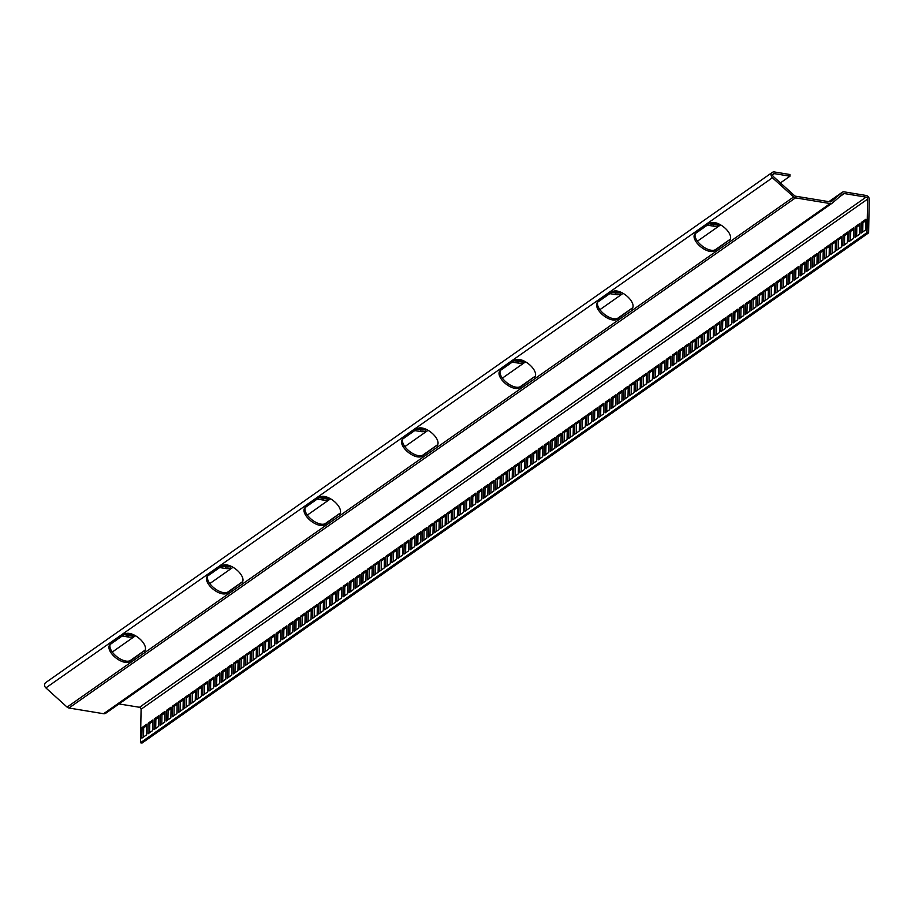 <?xml version="1.0" encoding="UTF-8"?>
<svg xmlns="http://www.w3.org/2000/svg" width="915" height="915" viewBox="0 0 915 915"><rect width="100%" height="100%" fill="white"/><g stroke="black" fill="none" stroke-linecap="round" stroke-linejoin="round"><path stroke-width="1.37" d="M609.79 293.635L615.704 294.607A3.546 1.155 -178.9 0 0 620.393 294.104A3.546 1.155 -178.9 0 0 620.713 293.646A3.546 1.155 -178.9 0 0 618.632 292.548L612.73 291.576M707.318 225.147L713.22 226.119A3.546 1.155 -178.9 0 0 717.92 225.628A3.546 1.155 -178.9 0 0 718.229 225.17A3.546 1.155 -178.9 0 0 716.148 224.072L710.246 223.1M512.274 362.111L518.176 363.083A3.546 1.155 -178.9 0 0 522.877 362.58A3.546 1.155 -178.9 0 0 523.186 362.123A3.546 1.155 -178.9 0 0 521.104 361.025L515.202 360.053M414.747 430.588L420.66 431.56A3.546 1.155 -178.9 0 0 425.349 431.068A3.546 1.155 -178.9 0 0 425.669 430.599A3.546 1.155 -178.9 0 0 423.588 429.501L417.686 428.529M317.231 499.064L323.132 500.036A3.546 1.155 -178.9 0 0 327.833 499.544A3.546 1.155 -178.9 0 0 328.142 499.075A3.546 1.155 -178.9 0 0 326.06 497.977L320.159 497.005M219.703 567.54L225.616 568.512A3.546 1.155 -178.9 0 0 230.306 568.021A3.546 1.155 -178.9 0 0 230.626 567.552A3.546 1.155 -178.9 0 0 228.544 566.454L222.642 565.493M122.187 636.017L128.089 636.989A3.546 1.155 -178.9 0 0 132.789 636.497A3.546 1.155 -178.9 0 0 133.098 636.028A3.546 1.155 -178.9 0 0 131.017 634.941L125.115 633.969M124.12 634.655L128.123 635.319A3.546 1.155 -178.9 0 0 132.012 635.17M221.647 566.179L225.65 566.831A3.546 1.155 -178.9 0 0 229.528 566.694M319.163 497.703L323.167 498.355A3.546 1.155 -178.9 0 0 327.055 498.218M416.691 429.226L420.694 429.878A3.546 1.155 -178.9 0 0 424.571 429.741M514.207 360.75L518.21 361.402A3.546 1.155 -178.9 0 0 522.099 361.265M142.065 727.528L141.859 738.142L146.492 734.894L146.697 724.268L142.065 727.528L143.678 727.791L143.506 736.987M146.675 725.698L143.678 727.791M148.161 723.25L147.956 733.864L152.588 730.616L152.794 719.991L148.161 723.25L149.774 723.513L149.603 732.709M152.771 721.409L149.774 723.513M154.258 718.961L154.052 729.587L158.684 726.338L158.89 715.713L154.258 718.961L155.87 719.236L155.699 728.432M158.867 717.131L155.87 719.236M160.354 714.684L160.148 725.309L164.78 722.049L164.986 711.435L160.354 714.684L161.966 714.947L161.795 724.154M164.963 712.854L161.966 714.947M166.45 710.406L166.244 721.031L170.876 717.772L171.082 707.158L166.45 710.406L168.063 710.669L167.891 719.876M171.048 708.576L168.063 710.669M172.546 706.128L172.34 716.742L176.972 713.494L177.178 702.869L172.546 706.128L174.159 706.391L173.987 715.587M177.144 704.298L174.159 706.391M178.642 701.851L178.436 712.465L183.069 709.217L183.275 698.591L178.642 701.851L180.255 702.114L180.072 711.31M183.24 700.009L180.255 702.114M184.739 697.562L184.533 708.187L189.165 704.939L189.371 694.313L184.739 697.562L186.351 697.836L186.168 707.032M189.336 695.732L186.351 697.836M190.823 693.284L190.629 703.91L195.261 700.65L195.467 690.036L190.823 693.284L192.447 693.559L192.264 702.754M195.433 691.454L192.447 693.559M196.919 689.006L196.725 699.632L201.357 696.372L201.552 685.758L196.919 689.006L198.544 689.269L198.361 698.477M201.529 687.176L198.544 689.269M203.016 684.729L202.81 695.343L207.442 692.095L207.648 681.469L203.016 684.729L204.64 684.992L204.457 694.188M207.625 682.899L204.64 684.992M209.112 680.451L208.906 691.065L213.538 687.817L213.744 677.192L209.112 680.451L210.725 680.714L210.553 689.91M213.721 678.61L210.725 680.714M215.208 676.162L215.002 686.788L219.634 683.539L219.84 672.914L215.208 676.162L216.821 676.437L216.649 685.632M219.817 674.332L216.821 676.437M221.304 671.885L221.098 682.51L225.731 679.25L225.936 668.636L221.304 671.885L222.917 672.159L222.745 681.355M225.914 670.055L222.917 672.159M227.4 667.607L227.195 678.232L231.827 674.973L232.033 664.359L227.4 667.607L229.013 667.87L228.842 677.077M232.01 665.777L229.013 667.87M233.497 663.329L233.291 673.943L237.923 670.695L238.129 660.081L233.497 663.329L235.109 663.592L234.938 672.8M238.094 661.499L235.109 663.592M239.593 659.052L239.387 669.666L244.019 666.417L244.225 655.792L239.593 659.052L241.205 659.315L241.034 668.51M244.191 657.21L241.205 659.315M245.689 654.774L245.483 665.388L250.115 662.14L250.321 651.514L245.689 654.774L247.302 655.037L247.119 664.233M250.287 652.933L247.302 655.037M251.785 650.485L251.579 661.11L256.211 657.851L256.417 647.237L251.785 650.485L253.398 650.759L253.215 659.955M256.383 648.655L253.398 650.759M257.87 646.207L257.675 656.833L262.308 653.573L262.502 642.959L257.87 646.207L259.494 646.47L259.311 655.678M262.479 644.377L259.494 646.47M263.966 641.93L263.772 652.544L268.404 649.295L268.598 638.681L263.966 641.93L265.59 642.193L265.407 651.4M268.575 640.1L265.59 642.193M270.062 637.652L269.856 648.266L274.489 645.018L274.694 634.392L270.062 637.652L271.686 637.915L271.503 647.111M274.672 635.811L271.686 637.915M276.158 633.374L275.953 643.988L280.585 640.74L280.791 630.115L276.158 633.374L277.771 633.638L277.6 642.833M280.768 631.533L277.771 633.638M282.255 629.085L282.049 639.711L286.681 636.451L286.887 625.837L282.255 629.085L283.867 629.36L283.696 638.556M286.864 627.255L283.867 629.36M288.351 624.808L288.145 635.433L292.777 632.174L292.983 621.56L288.351 624.808L289.964 625.071L289.792 634.278M292.96 622.978L289.964 625.071M294.447 620.53L294.241 631.144L298.873 627.896L299.079 617.282L294.447 620.53L296.06 620.793L295.888 630M299.056 618.7L296.06 620.793M300.543 616.252L300.337 626.867L304.969 623.618L305.175 612.993L300.543 616.252L302.156 616.516L301.984 625.711M305.141 614.411L302.156 616.516M306.639 611.975L306.434 622.589L311.066 619.341L311.272 608.715L306.639 611.975L308.252 612.238L308.081 621.434M311.237 610.133L308.252 612.238M312.736 607.686L312.53 618.311L317.162 615.052L317.368 604.438L312.736 607.686L314.348 607.96L314.165 617.156M317.333 605.856L314.348 607.96M318.832 603.408L318.626 614.034L323.258 610.774L323.464 600.16L318.832 603.408L320.444 603.671L320.261 612.878M323.43 601.578L320.444 603.671M324.916 599.131L324.722 609.745L329.354 606.496L329.549 595.882L324.916 599.131L326.541 599.394L326.358 608.601M329.526 597.301L326.541 599.394M331.013 594.853L330.818 605.467L335.45 602.219L335.645 591.593L331.013 594.853L332.637 595.116L332.454 604.312M335.622 593.012L332.637 595.116M337.109 590.575L336.903 601.189L341.535 597.941L341.741 587.316L337.109 590.575L338.733 590.838L338.55 600.034M341.718 588.734L338.733 590.838M343.205 586.286L342.999 596.912L347.631 593.652L347.837 583.038L343.205 586.286L344.818 586.561L344.646 595.757M347.814 584.456L344.818 586.561M349.301 582.009L349.095 592.634L353.728 589.374L353.933 578.76L349.301 582.009L350.914 582.272L350.742 591.479M353.911 580.179L350.914 582.272M355.397 577.731L355.192 588.345L359.824 585.097L360.03 574.483L355.397 577.731L357.01 577.994L356.839 587.201M360.007 575.901L357.01 577.994M361.494 573.453L361.288 584.067L365.92 580.819L366.126 570.194L361.494 573.453L363.106 573.716L362.935 582.912M366.103 571.623L363.106 573.716M367.59 569.176L367.384 579.79L372.016 576.542L372.222 565.916L367.59 569.176L369.203 569.439L369.031 578.635M372.188 567.334L369.203 569.439M373.686 564.887L373.48 575.512L378.112 572.252L378.318 561.638L373.686 564.887L375.299 565.161L375.116 574.357M378.284 563.057L375.299 565.161M379.782 560.609L379.576 571.235L384.209 567.975L384.414 557.361L379.782 560.609L381.395 560.872L381.212 570.079M384.38 558.779L381.395 560.872M385.878 556.331L385.673 566.945L390.305 563.697L390.511 553.083L385.878 556.331L387.491 556.595L387.308 565.802M390.476 554.501L387.491 556.595M391.963 552.054L391.769 562.668L396.401 559.42L396.595 548.794L391.963 552.054L393.587 552.317L393.404 561.513M396.572 550.224L393.587 552.317M398.059 547.776L397.853 558.39L402.497 555.142L402.692 544.516L398.059 547.776L399.683 548.039L399.5 557.235M402.669 545.935L399.683 548.039M404.156 543.487L403.95 554.113L408.582 550.864L408.788 540.239L404.156 543.487L405.768 543.762L405.597 552.957M408.765 541.657L405.768 543.762M410.252 539.21L410.046 549.835L414.678 546.575L414.884 535.961L410.252 539.21L411.864 539.473L411.693 548.68M414.861 537.38L411.864 539.473M416.348 534.932L416.142 545.546L420.774 542.298L420.98 531.684L416.348 534.932L417.961 535.195L417.789 544.402M420.957 533.102L417.961 535.195M422.444 530.654L422.238 541.268L426.87 538.02L427.076 527.395L422.444 530.654L424.057 530.917L423.885 540.113M427.053 528.824L424.057 530.917M428.54 526.377L428.334 536.991L432.967 533.742L433.172 523.117L428.54 526.377L430.153 526.64L429.981 535.835M433.138 524.535L430.153 526.64M434.636 522.088L434.431 532.713L439.063 529.465L439.269 518.839L434.636 522.088L436.249 522.362L436.078 531.558M439.234 520.258L436.249 522.362M440.733 517.81L440.527 528.435L445.159 525.176L445.365 514.562L440.733 517.81L442.345 518.084L442.162 527.28M445.331 515.98L442.345 518.084M446.829 513.532L446.623 524.158L451.255 520.898L451.461 510.284L446.829 513.532L448.442 513.795L448.259 523.003M451.427 511.702L448.442 513.795M452.914 509.255L452.719 519.869L457.351 516.62L457.546 505.995L452.914 509.255L454.538 509.518L454.355 518.713M457.523 507.425L454.538 509.518M459.01 504.977L458.815 515.591L463.447 512.343L463.642 501.717L459.01 504.977L460.634 505.24L460.451 514.436M463.619 503.136L460.634 505.24M465.106 500.688L464.9 511.313L469.532 508.065L469.738 497.44L465.106 500.688L466.73 500.963L466.547 510.158M469.715 498.858L466.73 500.963M471.202 496.41L470.996 507.036L475.628 503.776L475.834 493.162L471.202 496.41L472.815 496.685L472.643 505.881M475.811 494.58L472.815 496.685M477.298 492.133L477.092 502.758L481.725 499.499L481.931 488.885L477.298 492.133L478.911 492.396L478.739 501.603M481.908 490.303L478.911 492.396M483.394 487.855L483.189 498.469L487.821 495.221L488.027 484.595L483.394 487.855L485.007 488.118L484.836 497.314M488.004 486.025L485.007 488.118M489.491 483.578L489.285 494.192L493.917 490.943L494.123 480.318L489.491 483.578L491.103 483.841L490.932 493.036M494.1 481.736L491.103 483.841M495.587 479.288L495.381 489.914L500.013 486.666L500.219 476.04L495.587 479.288L497.2 479.563L497.028 488.759M500.185 477.458L497.2 479.563M501.683 475.011L501.477 485.636L506.109 482.377L506.315 471.763L501.683 475.011L503.296 475.285L503.124 484.481M506.281 473.181L503.296 475.285M507.779 470.733L507.573 481.359L512.206 478.099L512.411 467.485L507.779 470.733L509.392 470.996L509.209 480.203M512.377 468.903L509.392 470.996M513.875 466.456L513.67 477.07L518.302 473.821L518.508 463.207L513.875 466.456L515.488 466.719L515.305 475.926M518.473 464.626L515.488 466.719M519.96 462.178L519.766 472.792L524.398 469.544L524.592 458.918L519.96 462.178L521.584 462.441L521.401 471.637M524.569 460.337L521.584 462.441M526.056 457.9L525.862 468.514L530.494 465.266L530.689 454.641L526.056 457.9L527.681 458.163L527.498 467.359M530.666 456.059L527.681 458.163M532.153 453.611L531.947 464.237L536.579 460.977L536.785 450.363L532.153 453.611L533.777 453.886L533.594 463.082M536.762 451.781L533.777 453.886M538.249 449.334L538.043 459.959L542.675 456.699L542.881 446.085L538.249 449.334L539.861 449.597L539.69 458.804M542.858 447.504L539.861 449.597M544.345 445.056L544.139 455.67L548.771 452.422L548.977 441.808L544.345 445.056L545.958 445.319L545.786 454.526M548.954 443.226L545.958 445.319M550.441 440.778L550.235 451.392L554.867 448.144L555.073 437.519L550.441 440.778L552.054 441.041L551.882 450.237M555.05 438.937L552.054 441.041M556.537 436.501L556.331 447.115L560.964 443.866L561.169 433.241L556.537 436.501L558.15 436.764L557.978 445.96M561.147 434.659L558.15 436.764M562.634 432.212L562.428 442.837L567.06 439.577L567.266 428.963L562.634 432.212L564.246 432.486L564.075 441.682M567.231 430.382L564.246 432.486M568.73 427.934L568.524 438.56L573.156 435.3L573.362 424.686L568.73 427.934L570.342 428.197L570.171 437.404M573.328 426.104L570.342 428.197M574.826 423.656L574.62 434.27L579.252 431.022L579.458 420.408L574.826 423.656L576.439 423.92L576.256 433.127M579.424 421.826L576.439 423.92M580.922 419.379L580.716 429.993L585.348 426.745L585.554 416.119L580.922 419.379L582.535 419.642L582.352 428.838M585.52 417.537L582.535 419.642M587.007 415.101L586.812 425.715L591.445 422.467L591.639 411.841L587.007 415.101L588.631 415.364L588.448 424.56M591.616 413.26L588.631 415.364M593.103 410.812L592.909 421.438L597.541 418.178L597.735 407.564L593.103 410.812L594.727 411.087L594.544 420.282M597.712 408.982L594.727 411.087M599.199 406.535L598.993 417.16L603.625 413.9L603.831 403.286L599.199 406.535L600.812 406.798L600.64 416.005M603.808 404.704L600.812 406.798M605.295 402.257L605.089 412.871L609.722 409.623L609.928 399.009L605.295 402.257L606.908 402.52L606.737 411.727M609.905 400.427L606.908 402.52M611.392 397.979L611.186 408.593L615.818 405.345L616.024 394.72L611.392 397.979L613.004 398.242L612.833 407.438M616.001 396.138L613.004 398.242M617.488 393.702L617.282 404.316L621.914 401.067L622.12 390.442L617.488 393.702L619.1 393.965L618.929 403.16M622.097 391.86L619.1 393.965M623.584 389.413L623.378 400.038L628.01 396.778L628.216 386.164L623.584 389.413L625.197 389.687L625.025 398.883M628.182 387.583L625.197 389.687M629.68 385.135L629.474 395.76L634.106 392.501L634.312 381.887L629.68 385.135L631.293 385.398L631.121 394.605M634.278 383.305L631.293 385.398M635.776 380.857L635.57 391.471L640.203 388.223L640.409 377.609L635.776 380.857L637.389 381.12L637.206 390.328M640.374 379.027L637.389 381.12M641.873 376.58L641.667 387.194L646.299 383.945L646.505 373.32L641.873 376.58L643.485 376.843L643.302 386.038M646.47 374.75L643.485 376.843M647.957 372.302L647.763 382.916L652.395 379.668L652.601 369.042L647.957 372.302L649.581 372.565L649.398 381.761M652.567 370.461L649.581 372.565M654.053 368.013L653.859 378.638L658.491 375.379L658.686 364.765L654.053 368.013L655.678 368.288L655.495 377.483M658.663 366.183L655.678 368.288M660.15 363.735L659.944 374.361L664.576 371.101L664.782 360.487L660.15 363.735L661.774 363.998L661.591 373.206M664.759 361.905L661.774 363.998M666.246 359.458L666.04 370.072L670.672 366.824L670.878 356.209L666.246 359.458L667.858 359.721L667.687 368.928M670.855 357.628L667.858 359.721M672.342 355.18L672.136 365.794L676.768 362.546L676.974 351.92L672.342 355.18L673.955 355.443L673.783 364.639M676.951 353.35L673.955 355.443M678.438 350.903L678.232 361.517L682.865 358.268L683.07 347.643L678.438 350.903L680.051 351.166L679.879 360.361M683.048 349.061L680.051 351.166M684.534 346.613L684.329 357.239L688.961 353.991L689.167 343.365L684.534 346.613L686.147 346.888L685.976 356.084M689.144 344.783L686.147 346.888M690.631 342.336L690.425 352.961L695.057 349.702L695.263 339.088L690.631 342.336L692.243 342.599L692.072 351.806M695.228 340.506L692.243 342.599M696.727 338.058L696.521 348.684L701.153 345.424L701.359 334.81L696.727 338.058L698.339 338.321L698.168 347.528M701.325 336.228L698.339 338.321M702.823 333.781L702.617 344.395L707.249 341.146L707.455 330.521L702.823 333.781L704.436 334.044L704.253 343.239M707.421 331.951L704.436 334.044M708.919 329.503L708.713 340.117L713.345 336.869L713.551 326.243L708.919 329.503L710.532 329.766L710.349 338.962M713.517 327.662L710.532 329.766M715.004 325.214L714.809 335.839L719.442 332.591L719.636 321.966L715.004 325.214L716.628 325.488L716.445 334.684M719.613 323.384L716.628 325.488M721.1 320.936L720.906 331.562L725.538 328.302L725.732 317.688L721.1 320.936L722.724 321.211L722.541 330.406M725.709 319.106L722.724 321.211M727.196 316.659L726.99 327.284L731.623 324.024L731.828 313.41L727.196 316.659L728.82 316.922L728.637 326.129M731.806 314.829L728.82 316.922M733.292 312.381L733.087 322.995L737.719 319.747L737.925 309.121L733.292 312.381L734.905 312.644L734.734 321.84M737.902 310.551L734.905 312.644M739.389 308.103L739.183 318.717L743.815 315.469L744.021 304.844L739.389 308.103L741.001 308.366L740.83 317.562M743.998 306.262L741.001 308.366M745.485 303.814L745.279 314.44L749.911 311.192L750.117 300.566L745.485 303.814L747.098 304.089L746.926 313.285M750.094 301.984L747.098 304.089M751.581 299.537L751.375 310.162L756.007 306.902L756.213 296.288L751.581 299.537L753.194 299.811L753.022 309.007M756.19 297.707L753.194 299.811M757.677 295.259L757.471 305.885L762.104 302.625L762.309 292.011L757.677 295.259L759.29 295.522L759.118 304.729M762.275 293.429L759.29 295.522M763.773 290.981L763.568 301.595L768.2 298.347L768.406 287.733L763.773 290.981L765.386 291.245L765.215 300.452M768.371 289.151L765.386 291.245M769.87 286.704L769.664 297.318L774.296 294.07L774.502 283.444L769.87 286.704L771.482 286.967L771.299 296.163M774.467 284.862L771.482 286.967M775.966 282.426L775.76 293.04L780.392 289.792L780.598 279.167L775.966 282.426L777.578 282.689L777.395 291.885M780.564 280.585L777.578 282.689M782.051 278.137L781.856 288.763L786.488 285.503L786.683 274.889L782.051 278.137L783.675 278.412L783.492 287.607M786.66 276.307L783.675 278.412M788.147 273.86L787.952 284.485L792.584 281.225L792.779 270.611L788.147 273.86L789.771 274.123L789.588 283.33M792.756 272.03L789.771 274.123M794.243 269.582L794.037 280.196L798.669 276.948L798.875 266.334L794.243 269.582L795.867 269.845L795.684 279.052M798.852 267.752L795.867 269.845M800.339 265.304L800.133 275.918L804.765 272.67L804.971 262.045L800.339 265.304L801.952 265.567L801.78 274.763M804.948 263.463L801.952 265.567M806.435 261.027L806.229 271.641L810.862 268.392L811.067 257.767L806.435 261.027L808.048 261.29L807.876 270.485M811.045 259.185L808.048 261.29M812.531 256.738L812.326 267.363L816.958 264.103L817.164 253.489L812.531 256.738L814.144 257.012L813.973 266.208M817.141 254.908L814.144 257.012M818.628 252.46L818.422 263.085L823.054 259.826L823.26 249.212L818.628 252.46L820.24 252.723L820.069 261.93M823.237 250.63L820.24 252.723M824.724 248.182L824.518 258.796L829.15 255.548L829.356 244.934L824.724 248.182L826.337 248.445L826.165 257.653M829.322 246.352L826.337 248.445M830.82 243.905L830.614 254.519L835.246 251.27L835.452 240.645L830.82 243.905L832.433 244.168L832.25 253.364M835.418 242.063L832.433 244.168M836.916 239.627L836.71 250.241L841.343 246.993L841.548 236.367L836.916 239.627L838.529 239.89L838.346 249.086M841.514 237.786L838.529 239.89M843.012 235.338L842.807 245.963L847.439 242.704L847.645 232.09L843.012 235.338L844.625 235.613L844.442 244.808M847.61 233.508L844.625 235.613M849.097 231.06L848.903 241.686L853.535 238.426L853.729 227.812L849.097 231.06L850.721 231.323L850.538 240.531M853.706 229.23L850.721 231.323M772.74 174.776L774.365 173.633A1.773 1.533 54.9 0 0 773.369 176.538L794.609 195.73A1.773 1.533 54.9 0 0 795.524 196.187L830.18 201.883A1.773 1.533 54.9 0 0 831.323 201.586L841.96 192.482L828.864 201.666L842.166 192.322A3.546 3.065 54.9 0 1 844.27 191.875L866.082 195.467A3.546 3.065 54.9 0 1 869.25 199.344L868.61 232.879L866.985 232.616L140.453 742.774L141.093 709.239L867.637 199.081A1.773 1.533 54.9 0 0 866.048 197.137L139.515 707.295L119.019 703.921M839.798 196.656L844.236 193.545L866.048 197.137M830.145 203.565L795.501 197.857L68.957 708.016L103.601 713.723L830.145 203.565A3.546 3.065 54.9 0 0 832.444 202.958L843.081 193.854A1.773 1.533 54.9 0 1 844.236 193.545M774.365 173.633L789.965 176.206L789.988 174.525L774.387 171.963A3.546 3.065 54.9 0 0 772.42 177.75L793.66 196.954A3.546 3.065 54.9 0 0 795.501 197.857M631.693 308.984A13.004 6.336 -142 0 0 632.379 308.344A13.004 6.336 -142 0 0 626.775 295.945A13.004 6.336 -142 0 0 612.558 291.691L597.93 301.961A13.004 6.336 -142 0 0 597.243 302.613A13.004 6.336 -142 0 0 602.859 315A13.004 6.336 -142 0 0 617.065 319.266L632.654 307.772A13.004 6.336 -142 0 0 632.78 307.669M534.177 377.472A13.004 6.336 -142 0 0 534.863 376.82A13.004 6.336 -142 0 0 529.247 364.422A13.004 6.336 -142 0 0 515.031 360.167L500.402 370.438A13.004 6.336 -142 0 0 499.727 371.09A13.004 6.336 -142 0 0 505.332 383.476A13.004 6.336 -142 0 0 519.548 387.743L535.126 376.248A13.004 6.336 -142 0 0 535.252 376.145M436.649 445.948A13.004 6.336 -142 0 0 437.336 445.296A13.004 6.336 -142 0 0 431.731 432.898A13.004 6.336 -142 0 0 417.515 428.643L402.886 438.914A13.004 6.336 -142 0 0 402.2 439.566A13.004 6.336 -142 0 0 407.816 451.964A13.004 6.336 -142 0 0 422.021 456.219L437.61 444.724A13.004 6.336 -142 0 0 437.736 444.633M339.133 514.424A13.004 6.336 -142 0 0 339.82 513.773A13.004 6.336 -142 0 0 334.204 501.374A13.004 6.336 -142 0 0 319.987 497.12L305.358 507.39A13.004 6.336 -142 0 0 304.684 508.042A13.004 6.336 -142 0 0 310.288 520.441A13.004 6.336 -142 0 0 324.505 524.695L340.083 513.201A13.004 6.336 -142 0 0 340.208 513.109M241.606 582.901A13.004 6.336 -142 0 0 242.292 582.249A13.004 6.336 -142 0 0 236.688 569.862A13.004 6.336 -142 0 0 222.471 565.596L207.842 575.867A13.004 6.336 -142 0 0 207.156 576.519A13.004 6.336 -142 0 0 212.772 588.917A13.004 6.336 -142 0 0 226.977 593.172L242.567 581.677A13.004 6.336 -142 0 0 242.692 581.585M144.09 651.377A13.004 6.336 -142 0 0 144.776 650.737A13.004 6.336 -142 0 0 139.16 638.338A13.004 6.336 -142 0 0 124.943 634.072L110.315 644.354A13.004 6.336 -142 0 0 109.64 644.995A13.004 6.336 -142 0 0 115.244 657.393A13.004 6.336 -142 0 0 129.461 661.648L145.039 650.153A13.004 6.336 -142 0 0 145.165 650.062M729.221 240.508A13.004 6.336 -142 0 0 729.907 239.867A13.004 6.336 -142 0 0 724.291 227.469A13.004 6.336 -142 0 0 710.074 223.214L695.446 233.485A13.004 6.336 -142 0 0 694.771 234.126A13.004 6.336 -142 0 0 700.375 246.524A13.004 6.336 -142 0 0 714.592 250.779L730.17 239.295A13.004 6.336 -142 0 0 730.296 239.192M68.957 708.016A3.546 3.065 -125.1 0 1 67.115 707.112L45.887 687.908A3.546 3.065 -125.1 0 1 45.75 682.567L772.283 172.409M597.792 302.053A13.004 6.336 -142 0 0 604.426 314.291A13.004 6.336 -142 0 0 618.025 318.043L632.654 307.772M500.276 370.541A13.004 6.336 -142 0 0 506.899 382.767A13.004 6.336 -142 0 0 520.498 386.519L535.126 376.248M402.749 439.017A13.004 6.336 -142 0 0 409.382 451.244A13.004 6.336 -142 0 0 422.982 454.995L437.61 444.724M305.233 507.493A13.004 6.336 -142 0 0 311.855 519.72A13.004 6.336 -142 0 0 325.454 523.471L340.083 513.201M207.705 575.97A13.004 6.336 -142 0 0 214.339 588.196A13.004 6.336 -142 0 0 227.938 591.948L242.567 581.677M110.189 644.446A13.004 6.336 -142 0 0 116.811 656.673A13.004 6.336 -142 0 0 130.41 660.424L145.039 650.153M695.32 233.577A13.004 6.336 -142 0 0 701.942 245.803A13.004 6.336 -142 0 0 715.541 249.566L730.17 239.295M832.032 203.244L105.911 713.117A3.546 3.065 -125.1 0 1 103.601 713.723M611.735 292.262L615.738 292.926A3.546 1.155 -178.9 0 0 619.615 292.789M709.251 223.786L713.254 224.45A3.546 1.155 -178.9 0 0 717.143 224.301M789.965 176.206L780.415 182.897M720.631 224.884L697.424 241.183M623.104 293.36L599.908 309.659M525.587 361.837L502.381 378.135M428.06 430.325L404.865 446.612M330.544 498.801L307.337 515.088M233.016 567.277L209.821 583.564M135.5 635.753L112.293 652.04M139.515 707.295A1.773 1.533 -125.1 0 1 141.093 709.239M867.637 199.081L866.985 232.616M868.61 232.879L142.065 743.037L140.453 742.774M859.803 224.953L856.817 227.046L856.634 236.253M865.899 220.664L862.902 222.768L862.731 231.964M859.826 223.535L855.193 226.783L854.987 237.397L859.631 234.149L859.826 223.535M865.922 219.245L861.289 222.505L861.084 233.119L865.716 229.871L865.922 219.245M862.902 222.768L861.289 222.505M856.817 227.046L855.193 226.783M128.123 635.319L128.089 636.989M225.65 566.831L225.616 568.512M323.167 498.355L323.132 500.036M420.694 429.878L420.66 431.56M518.21 361.402L518.176 363.083M772.42 177.75L45.887 687.908M67.115 707.112L793.66 196.954M715.541 249.566L714.592 250.779M130.41 660.424L129.461 661.648M227.938 591.948L226.977 593.172M325.454 523.471L324.505 524.695M422.982 454.995L422.021 456.219M520.498 386.519L519.548 387.743M618.025 318.043L617.065 319.266M713.254 224.45L713.22 226.119M615.738 292.926L615.704 294.607M832.25 203.107L105.705 713.277"/></g></svg>
